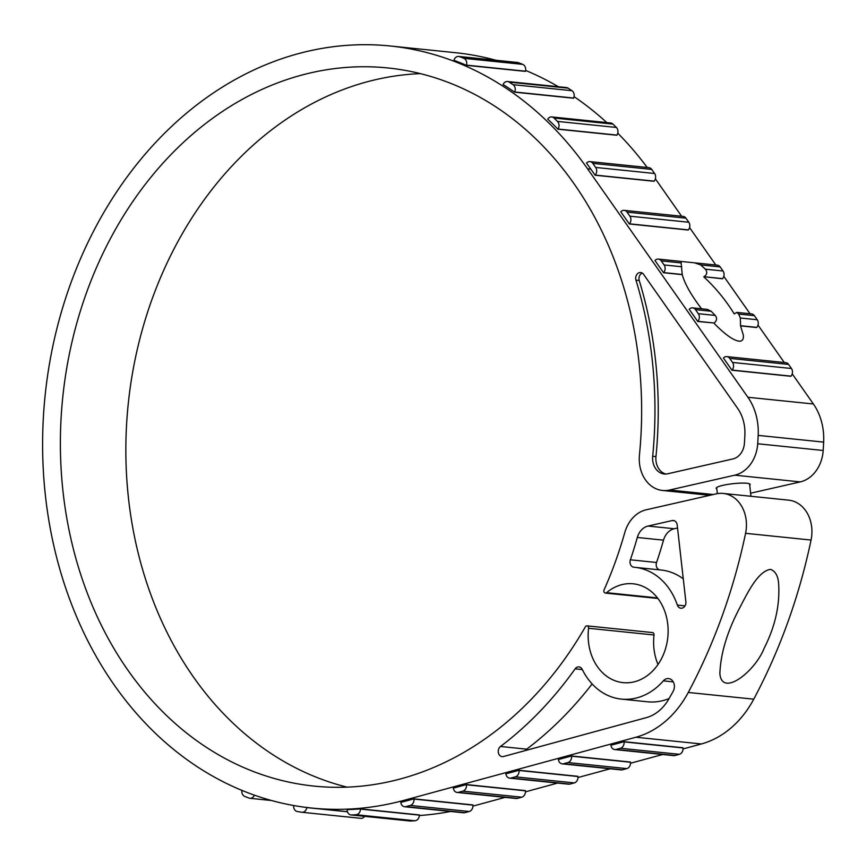 <?xml version="1.0" encoding="UTF-8"?>
<svg xmlns="http://www.w3.org/2000/svg" width="867" height="867" viewBox="0 0 867 867"><rect width="100%" height="100%" fill="white"/><g stroke="black" fill="none" stroke-linecap="round" stroke-linejoin="round"><path stroke-width="1.3" d="M683.033 748.947L701.381 743.962A99.347 79.764 -84.1 0 0 753.748 699.181A506.675 406.775 -84.1 0 0 811.057 540.043A33.119 26.584 -84.1 0 0 788.645 500.151L723.176 493.431A33.119 26.584 -84.1 0 0 716.12 493.876L646.208 509.796A33.119 26.584 -84.1 0 0 624.76 532.62A360.965 289.795 -84.1 0 1 604.082 589.885A2.211 1.777 -84.1 0 0 606.586 592.681L657.468 597.916M606.586 592.681A49.679 39.882 -84.1 0 1 633.213 583.805A49.679 39.882 -84.1 0 1 667.807 637.288A49.679 39.882 -84.1 0 1 623.059 682.632A49.679 39.882 -84.1 0 1 588.563 628.272A2.211 1.777 -84.1 0 0 585.366 626.83A360.965 289.795 -84.1 0 1 314.136 786.109A360.965 289.795 -84.1 0 1 62.738 397.422A360.965 289.795 -84.1 0 1 387.885 67.951A360.965 289.795 -84.1 0 1 639.456 454.958A33.119 26.584 -84.1 0 0 662.529 490.473A33.119 26.584 -84.1 0 0 669.584 490.028L734.793 475.17A33.119 26.584 -84.1 0 0 757.704 443.763A506.675 406.775 -84.1 0 0 758.181 435.386A55.195 44.315 -84.1 0 0 747.907 397.27L587.566 168.794A383.041 307.514 -84.1 0 0 390.139 45.984A383.041 307.514 -84.1 0 0 45.106 395.612A383.041 307.514 -84.1 0 0 311.882 808.066A383.041 307.514 -84.1 0 0 404.087 800.317L635.912 737.232A99.347 79.764 -84.1 0 0 688.268 692.462A506.675 406.775 -84.1 0 0 745.577 533.324A33.119 26.584 -84.1 0 0 723.176 493.431M770.546 569.359C757.628 571.255 747.191 593.602 738.944 609.317C726.969 632.487 720.607 653.881 719.87 673.518C721.712 697.664 754.897 671.784 764.109 648.364C775.152 626.548 779.997 605.09 778.642 583.957C778.165 576.078 775.466 571.212 770.546 569.359M704.015 276.725L722.59 278.632A2.211 1.777 -84.1 0 0 722.471 278.784L704.015 276.725C707.125 274.666 707.58 272.151 705.38 269.182L723.024 270.992L720.174 266.928A5.516 4.433 -84.1 0 0 717.323 265.161L681.007 261.433L682.242 274.655L663.548 272.737L654.986 260.523A2.211 1.777 -84.1 0 0 655.116 260.393A5.516 4.433 -84.1 0 1 658.4 259.103L681.007 261.433M722.59 278.632A5.516 4.433 -84.1 0 0 723.024 270.992M663.548 272.737A2.211 1.777 -84.1 0 1 663.667 272.585A5.516 4.433 -84.1 0 0 664.1 264.944L661.25 260.88A5.516 4.433 -84.1 0 0 658.4 259.103M694.727 262.842L700.655 264.923L705.38 269.182M740.602 325.721L756.804 327.379A2.211 1.777 -84.1 0 0 756.685 327.531L740.548 325.884L740.342 318.005L757.238 319.739L754.388 315.675A5.516 4.433 -84.1 0 0 751.537 313.908L736.798 312.391L734.262 313.908C725.484 299.798 715.329 287.454 703.787 276.866M756.804 327.379A5.516 4.433 -84.1 0 0 757.238 319.739M697.762 321.484A2.211 1.777 -84.1 0 1 697.881 321.332A5.516 4.433 -84.1 0 0 698.314 313.691L715.21 315.425C717.334 318.243 716.955 320.757 714.083 322.99L697.762 321.484L689.2 309.281A2.211 1.777 -84.1 0 0 689.33 309.151A5.516 4.433 -84.1 0 1 692.614 307.861L707.364 309.378M736.787 312.413L738.695 314.071L740.342 318.005M707.364 309.4L711.157 311.242L715.21 315.425M698.314 313.691L695.464 309.627A5.516 4.433 -84.1 0 0 692.614 307.861M740.548 325.884L743.322 335.095C743.756 339.42 742.293 341.446 738.912 341.165C733.027 340.2 724.682 334.196 713.899 323.142M701.544 308.771C691.151 295.127 684.724 283.747 682.242 274.655M731.976 370.231L790.899 376.289A2.211 1.777 -84.1 0 1 791.018 376.137A5.516 4.433 -84.1 0 0 791.452 368.497L788.602 364.433A5.516 4.433 -84.1 0 0 785.751 362.666L726.828 356.608A5.516 4.433 -84.1 0 0 723.544 357.898A2.211 1.777 -84.1 0 1 723.414 358.028L731.976 370.231A2.211 1.777 -84.1 0 1 732.095 370.079A5.516 4.433 -84.1 0 0 732.528 362.439L729.678 358.374A5.516 4.433 -84.1 0 0 726.828 356.608M629.334 223.979L688.257 230.037A2.211 1.777 -84.1 0 1 688.376 229.885A5.516 4.433 -84.1 0 0 688.81 222.245L685.96 218.181A5.516 4.433 -84.1 0 0 683.12 216.403L624.197 210.356A5.516 4.433 -84.1 0 0 620.902 211.646A2.211 1.777 -84.1 0 1 620.772 211.776L629.334 223.979A2.211 1.777 -84.1 0 1 629.453 223.827A5.516 4.433 -84.1 0 0 629.886 216.186L627.036 212.122A5.516 4.433 -84.1 0 0 624.197 210.356M595.12 175.232L654.043 181.279A2.211 1.777 -84.1 0 1 654.162 181.127A5.516 4.433 -84.1 0 0 654.596 173.487L651.746 169.423A5.516 4.433 -84.1 0 0 648.906 167.656L589.983 161.609A5.516 4.433 -84.1 0 0 586.634 162.963A2.211 1.777 -84.1 0 1 586.504 163.083A383.041 307.514 -84.1 0 1 590.839 169.13L595.12 175.232A2.211 1.777 -84.1 0 1 595.239 175.08A5.516 4.433 -84.1 0 0 595.672 167.439L592.822 163.375A5.516 4.433 -84.1 0 0 589.983 161.609M750.616 493.204L800.263 481.9A33.119 26.584 -84.1 0 0 823.184 450.482A506.675 406.775 -84.1 0 0 823.65 442.116A55.195 44.315 -84.1 0 0 813.387 403.989L792.221 373.84M784.267 362.504L758.007 325.092M750.053 313.756L723.793 276.345M715.839 265.009L689.579 227.588M681.625 216.251L655.376 178.84M557.947 129.205L616.87 135.252A2.211 1.777 -84.1 0 1 616.968 135.089A5.516 4.433 -84.1 0 0 616.372 127.449L612.969 124.1A5.516 4.433 -84.1 0 0 610.671 122.973L551.748 116.926A5.516 4.433 -84.1 0 0 547.846 118.974A2.211 1.777 -84.1 0 1 547.738 119.126A383.041 307.514 -84.1 0 1 557.947 129.205A2.211 1.777 -84.1 0 1 558.045 129.042A5.516 4.433 -84.1 0 0 557.448 121.402L554.046 118.042A5.516 4.433 -84.1 0 0 551.748 116.926M514.64 92.173L573.564 98.22A2.211 1.777 -84.1 0 1 573.629 98.047A5.516 4.433 -84.1 0 0 571.971 90.71L568.134 88.163A5.516 4.433 -84.1 0 0 566.465 87.556L507.542 81.509A5.516 4.433 -84.1 0 0 503.174 84.359A2.211 1.777 -84.1 0 1 503.088 84.532A383.041 307.514 -84.1 0 1 514.64 92.173A2.211 1.777 -84.1 0 1 514.705 91.989A5.516 4.433 -84.1 0 0 513.047 84.663L509.2 82.116A5.516 4.433 -84.1 0 0 507.542 81.509M466.457 65.328L525.38 71.376A2.211 1.777 -84.1 0 1 525.424 71.192A5.516 4.433 -84.1 0 0 522.747 64.375L518.574 62.717A5.516 4.433 -84.1 0 0 517.621 62.489L458.686 56.431A5.516 4.433 -84.1 0 0 453.983 60.17A2.211 1.777 -84.1 0 1 453.918 60.343A383.041 307.514 -84.1 0 1 466.457 65.328A2.211 1.777 -84.1 0 1 466.5 65.133A5.516 4.433 -84.1 0 0 463.823 58.327L459.651 56.669A5.516 4.433 -84.1 0 0 458.686 56.431M351.016 814.947A5.516 4.433 -84.1 0 1 347.136 809.8A2.211 1.777 -84.1 0 0 347.125 809.605A383.041 307.514 -84.1 0 0 360.477 808.889L419.4 814.937A2.211 1.777 -84.1 0 0 419.39 815.132A5.516 4.433 -84.1 0 1 414.946 820.767L410.503 821.016A5.516 4.433 -84.1 0 1 409.939 820.995L351.016 814.947A5.516 4.433 -84.1 0 0 351.579 814.958L356.023 814.72A5.516 4.433 -84.1 0 0 360.466 809.084L419.39 815.132M647.226 167.483A383.041 307.514 -84.1 0 0 617.77 133.16M606.77 122.572A383.041 307.514 -84.1 0 0 574.062 96.649M558.381 86.733A383.041 307.514 -84.1 0 0 525.586 70.422M495.859 60.246A383.041 307.514 -84.1 0 0 455.608 52.714L390.139 45.984M419.379 815.522A383.041 307.514 -84.1 0 0 450.569 811.458M404.607 806.743A5.516 4.433 -84.1 0 1 400.814 802.539A2.211 1.777 -84.1 0 0 400.782 802.354A383.041 307.514 -84.1 0 0 407.36 800.653L413.938 798.865L472.862 804.912A2.211 1.777 -84.1 0 0 472.883 805.118A5.516 4.433 -84.1 0 1 469.242 811.49L464.864 812.682A5.516 4.433 -84.1 0 1 463.542 812.791L404.607 806.743A5.516 4.433 -84.1 0 0 405.94 806.624L410.319 805.432A5.516 4.433 -84.1 0 0 413.96 799.071L472.883 805.118M457.137 792.449A5.516 4.433 -84.1 0 1 453.365 788.352A2.211 1.777 -84.1 0 0 453.322 788.146L466.468 784.57L525.391 790.617A2.211 1.777 -84.1 0 0 525.413 790.823A5.516 4.433 -84.1 0 1 521.771 797.196L517.393 798.388A5.516 4.433 -84.1 0 1 516.071 798.496L457.137 792.449A5.516 4.433 -84.1 0 0 458.47 792.33L462.848 791.138A5.516 4.433 -84.1 0 0 466.489 784.776L525.413 790.823M509.666 778.154A5.516 4.433 -84.1 0 1 505.894 774.058A2.211 1.777 -84.1 0 0 505.851 773.852L518.997 770.275L577.921 776.323A2.211 1.777 -84.1 0 0 577.942 776.529A5.516 4.433 -84.1 0 1 574.301 782.901L569.922 784.093A5.516 4.433 -84.1 0 1 568.6 784.202L509.666 778.154A5.516 4.433 -84.1 0 0 510.999 778.035L515.377 776.843A5.516 4.433 -84.1 0 0 519.019 770.481L577.942 776.529M562.206 763.86A5.516 4.433 -84.1 0 1 558.424 759.763A2.211 1.777 -84.1 0 0 558.381 759.557L571.526 755.981L630.45 762.028A2.211 1.777 -84.1 0 0 630.472 762.234A5.516 4.433 -84.1 0 1 626.83 768.606L622.452 769.798A5.516 4.433 -84.1 0 1 621.13 769.907L562.206 763.86A5.516 4.433 -84.1 0 0 563.528 763.74L567.907 762.559A5.516 4.433 -84.1 0 0 571.548 756.187L630.472 762.234M614.736 749.565A5.516 4.433 -84.1 0 1 610.953 745.468A2.211 1.777 -84.1 0 0 610.91 745.262L624.056 741.686L682.979 747.733A2.211 1.777 -84.1 0 0 683.001 747.95A5.516 4.433 -84.1 0 1 679.36 754.312L674.981 755.504A5.516 4.433 -84.1 0 1 673.659 755.612L614.736 749.565A5.516 4.433 -84.1 0 0 616.058 749.446L620.436 748.264A5.516 4.433 -84.1 0 0 624.077 741.892L683.001 747.95M472.916 806.126L505.103 797.369M525.445 791.831L557.633 783.074M577.975 777.536L610.162 768.78M630.504 763.242L662.691 754.485M588.563 628.272L654.032 634.991A49.679 39.882 -84.1 0 0 657.999 664.49M654.032 634.991A2.211 1.777 -84.1 0 0 652.493 632.574L587.024 625.855M420.387 73.63A360.965 289.795 -84.1 0 0 128.208 404.152A360.965 289.795 -84.1 0 0 347.114 787.149M716.803 488.89A17.112 2.677 -6.4 0 1 716.185 488.284A17.112 2.677 -6.4 0 1 727.695 484.415A17.112 2.677 -6.4 0 1 746.823 483.255A17.112 2.677 -6.4 0 1 750.183 484.436A17.112 2.677 -6.4 0 1 749.717 485.173M685.862 601.72L677.192 524.968A5.516 4.433 -84.1 0 0 673.356 520.482A5.516 4.433 -84.1 0 0 672.185 520.558L648.05 526.052A16.56 13.298 -84.1 0 0 637.321 537.464A377.524 303.082 -84.1 0 1 630.374 559.8A5.516 4.433 -84.1 0 0 633.885 567.235A5.516 4.433 -84.1 0 0 633.972 567.246A66.228 53.169 -84.1 0 1 634.904 567.332A66.228 53.169 -84.1 0 1 677.355 605.068A5.516 4.433 -84.1 0 0 680.898 608.211A5.516 4.433 -84.1 0 0 685.862 601.72M668.739 699.149A490.115 393.477 -84.1 0 0 673.182 691.27A8.28 6.643 -84.1 0 0 668.587 678.568A8.28 6.643 -84.1 0 0 663.342 680.855A66.228 53.169 -84.1 0 1 621.368 699.105A66.228 53.169 -84.1 0 1 582.223 669.367A5.516 4.433 -84.1 0 0 578.961 666.886A5.516 4.433 -84.1 0 0 575.124 668.847A377.524 303.082 -84.1 0 1 500.497 746.476A5.516 4.433 -84.1 0 0 498.319 752.448A5.516 4.433 -84.1 0 0 502.112 756.631A5.516 4.433 -84.1 0 0 503.445 756.523L646.229 717.67A44.152 35.449 -84.1 0 0 668.739 699.149M737.687 408.433L643.542 274.286A5.516 4.433 -84.1 0 0 640.702 272.52A5.516 4.433 -84.1 0 0 635.966 280.16A377.524 303.082 -84.1 0 1 652.688 456.248A16.56 13.298 -84.1 0 0 664.22 474A16.56 13.298 -84.1 0 0 667.753 473.772L732.962 458.925A16.56 13.298 -84.1 0 0 744.417 443.221A490.115 393.477 -84.1 0 0 744.872 435.115A38.636 31.017 -84.1 0 0 737.687 408.433M241.904 790.357A5.516 4.433 -84.1 0 0 244.743 796.405L248.916 798.063A5.516 4.433 -84.1 0 0 249.88 798.29A5.516 4.433 -84.1 0 0 254.389 795.126M306.842 807.405A2.211 1.777 -84.1 0 0 306.81 807.6L347.472 811.772M293.675 805.508A5.516 4.433 -84.1 0 0 297.294 811.512L301.673 812.238A5.516 4.433 -84.1 0 0 301.879 812.271A5.516 4.433 -84.1 0 0 306.81 807.6M360.596 818.285A5.516 4.433 -84.1 0 0 360.802 818.318A5.516 4.433 -84.1 0 0 364.66 816.346M642.295 273.083A5.516 4.433 -84.1 0 0 639.239 280.496L635.966 280.16M665.878 474.043A16.56 13.298 -84.1 0 1 655.961 456.584A377.524 303.082 -84.1 0 0 639.239 280.496M621.368 699.105L647.551 701.793A66.228 53.169 -84.1 0 0 669.086 698.542M525.424 750.54A5.516 4.433 -84.1 0 1 526.681 749.164A377.524 303.082 -84.1 0 0 592.128 683.933M677.539 527.992L674.233 528.74A16.56 13.298 -84.1 0 0 663.515 540.152L637.321 537.464M659.798 569.89A5.516 4.433 -84.1 0 1 656.557 562.499A377.524 303.082 -84.1 0 0 663.515 540.152M683.272 578.831A66.228 53.169 -84.1 0 0 661.087 570.02L634.904 567.332M745.577 533.324L811.057 540.043M688.268 692.462L753.748 699.181M664.1 264.944L681.744 266.754M663.667 272.585L682.253 274.492M700.655 264.923L720.174 266.928M661.25 260.88L680.768 262.885M697.881 321.332L714.083 322.99M738.695 314.071L754.388 315.675M695.464 309.627L711.157 311.242M587.566 168.794L590.839 169.13M747.907 397.27L813.387 403.989M404.087 800.317L407.36 800.653M635.912 737.232L701.381 743.962M669.584 490.028L713.292 494.515M734.793 475.17L800.263 481.9M757.704 443.763L823.184 450.482M758.181 435.386L823.65 442.116M616.058 749.446L674.981 755.504M620.436 748.264L679.36 754.312M563.528 763.74L622.452 769.798M567.907 762.559L626.83 768.606M510.999 778.035L569.922 784.093M515.377 776.843L574.301 782.901M458.47 792.33L517.393 798.388M462.848 791.138L521.771 797.196M405.94 806.624L464.864 812.682M410.319 805.432L469.242 811.49M351.579 814.958L410.503 821.016M356.023 814.72L414.946 820.767M463.823 58.327L522.747 64.375M466.5 65.133L525.424 71.192M459.651 56.669L518.574 62.717M513.047 84.663L571.971 90.71M514.705 91.989L573.629 98.047M509.2 82.116L568.134 88.163M557.448 121.402L616.372 127.449M558.045 129.042L616.968 135.089M554.046 118.042L612.969 124.1M595.672 167.439L654.596 173.487M595.239 175.08L654.162 181.127M592.822 163.375L651.746 169.423M629.886 216.186L688.81 222.245M629.453 223.827L688.376 229.885M627.036 212.122L685.96 218.181M732.095 370.079L791.018 376.137M732.528 362.439L791.452 368.497M729.678 358.374L788.602 364.433M655.961 456.584L652.688 456.248M673.258 681.874L663.342 680.855M582.331 669.584L575.124 668.847M526.681 749.164L500.497 746.476M674.493 520.785L672.185 520.558M674.233 528.74L648.05 526.052M656.557 562.499L630.374 559.8M684.995 605.86L677.355 605.068M311.882 808.066L347.45 811.718M605.404 593.082L657.901 598.468M662.529 490.473L709.77 495.317M249.88 798.29L271.631 800.534M301.879 812.271L360.802 818.318M719.794 672.825L719.881 673.518M750.963 496.282L749.565 483.829M717.345 493.626L716.651 487.547"/></g></svg>
